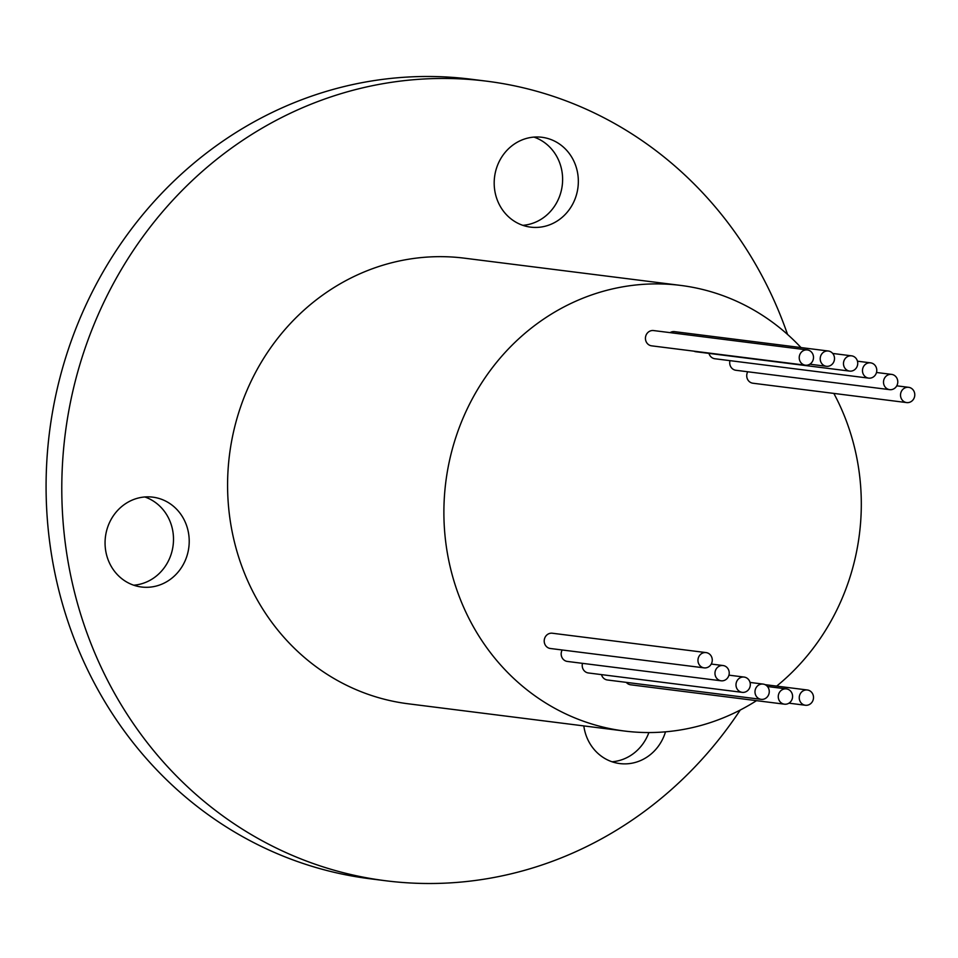 <?xml version="1.0" encoding="UTF-8"?>
<svg xmlns="http://www.w3.org/2000/svg" width="958" height="958" viewBox="0 0 958 958"><rect width="100%" height="100%" fill="white"/><g stroke="black" fill="none" stroke-linecap="round" stroke-linejoin="round"><path stroke-width="1.44" d="M680.659 285.412L464.355 258.169A224.567 208.449 -82.8 0 0 240.051 408.539A224.567 208.449 97.2 0 0 408.228 703.795L624.532 731.038A224.567 208.449 97.2 0 1 456.355 435.782A224.567 208.449 -82.8 0 1 680.659 285.412A224.567 208.449 -82.8 0 1 801.008 347.574M833.843 393.415A224.567 208.449 -82.8 0 1 848.848 580.668A224.567 208.449 97.2 0 1 776.663 686.12M624.532 731.038A224.567 208.449 97.2 0 0 756.533 700.657M807.343 349.933L653.548 330.558A7.7 7.149 97.2 0 0 650.159 345.479A7.7 7.149 97.2 0 0 651.632 345.838L805.415 365.202A7.7 7.149 97.2 0 0 808.815 350.293A7.7 7.149 97.2 0 0 799.427 355.873A7.7 7.149 97.2 0 0 805.415 365.202M828.311 351.011A7.7 7.149 97.2 0 0 824.922 365.932A7.7 7.149 97.2 0 0 834.298 360.352A7.7 7.149 97.2 0 0 828.311 351.011L674.528 331.648A7.7 7.149 97.2 0 0 670.073 332.642M693.879 351.155A7.7 7.149 97.2 0 0 695.879 351.742L849.674 371.105A7.7 7.149 97.2 0 0 853.063 356.196A7.7 7.149 97.2 0 0 843.687 361.777A7.7 7.149 97.2 0 0 849.674 371.105M747.731 371.776A7.7 7.149 97.2 0 0 752.916 383.224L906.699 402.588A7.7 7.149 97.2 0 0 910.1 387.679A7.7 7.149 97.2 0 0 900.724 393.259A7.7 7.149 97.2 0 0 906.699 402.588M729.996 360.651A7.7 7.149 97.2 0 0 735.912 370.279L889.695 389.655A7.7 7.149 97.2 0 0 893.095 374.746A7.7 7.149 97.2 0 0 883.707 380.326A7.7 7.149 97.2 0 0 889.695 389.655M708.968 353.382A7.7 7.149 97.2 0 0 714.872 358.747L868.666 378.123A7.7 7.149 97.2 0 0 872.055 363.202A7.7 7.149 97.2 0 0 862.679 368.782A7.7 7.149 97.2 0 0 868.666 378.123M706.07 652.59L552.287 633.226A7.7 7.149 97.2 0 0 548.886 648.135A7.7 7.149 97.2 0 0 550.359 648.494L704.142 667.87A7.7 7.149 97.2 0 0 707.543 652.949A7.7 7.149 97.2 0 0 698.166 658.529A7.7 7.149 97.2 0 0 704.142 667.87M562.178 649.991A7.7 7.149 97.2 0 0 567.364 661.439L721.158 680.803A7.7 7.149 97.2 0 0 724.547 665.894A7.7 7.149 97.2 0 0 715.171 671.474A7.7 7.149 97.2 0 0 721.158 680.803M582.488 663.343A7.7 7.149 97.2 0 0 588.404 672.971L742.187 692.347A7.7 7.149 97.2 0 0 745.587 677.426A7.7 7.149 97.2 0 0 736.199 683.006A7.7 7.149 97.2 0 0 742.187 692.347M626.269 682.359A7.7 7.149 97.2 0 0 630.675 684.802L784.458 704.178A7.7 7.149 97.2 0 0 787.859 689.257A7.7 7.149 97.2 0 0 778.471 694.837A7.7 7.149 97.2 0 0 784.458 704.178M601.48 674.624A7.7 7.149 97.2 0 0 607.396 679.988L761.179 699.352A7.7 7.149 97.2 0 0 764.58 684.443A7.7 7.149 97.2 0 0 755.191 690.023A7.7 7.149 97.2 0 0 761.179 699.352M486.652 81.179L470.929 79.203A402.959 374.027 -82.8 0 0 68.449 349.011A402.959 374.027 97.2 0 0 370.219 878.797L385.93 880.785A402.959 374.027 97.2 0 1 84.16 350.987A402.959 374.027 -82.8 0 1 486.652 81.179A402.959 374.027 -82.8 0 1 787.548 334.45M385.93 880.785A402.959 374.027 97.2 0 0 740.247 710.034M496.699 167.602A45.277 42.02 -82.8 0 1 541.917 137.281A45.277 42.02 -82.8 0 1 575.83 196.809A45.277 42.02 -82.8 0 1 530.6 227.13A45.277 42.02 -82.8 0 1 496.699 167.602M107.571 527.475A45.277 42.02 -82.8 0 1 152.801 497.154A45.277 42.02 -82.8 0 1 186.702 556.682A45.277 42.02 -82.8 0 1 141.485 587.003A45.277 42.02 -82.8 0 1 107.571 527.475M665.487 731.828A45.277 42.02 -82.8 0 1 665.044 733.253A45.277 42.02 -82.8 0 1 619.814 763.574A45.277 42.02 -82.8 0 1 583.817 725.913M533.965 137.102A45.277 42.02 -82.8 0 1 560.107 194.833A45.277 42.02 -82.8 0 1 522.852 225.334M144.838 496.974A45.277 42.02 -82.8 0 1 170.991 554.706A45.277 42.02 -82.8 0 1 133.725 585.206M648.877 732.559A45.277 42.02 -82.8 0 1 612.054 761.778M808.827 690.347A7.7 7.149 97.2 0 0 799.451 695.927A7.7 7.149 97.2 0 0 805.439 705.256A7.7 7.149 97.2 0 0 808.827 690.347M809.869 364.208L826.395 366.291M832.718 353.454L851.59 355.837M896.808 385.834L908.627 387.319M876.498 372.482L891.623 374.386M857.506 361.202L870.582 362.843M711.255 664.05L723.074 665.535M728.99 675.162L744.115 677.067M765.107 684.659L807.355 689.988M788.913 703.172L805.439 705.256M767.502 686.527L786.386 688.898M750.018 682.431L763.107 684.084"/></g></svg>
